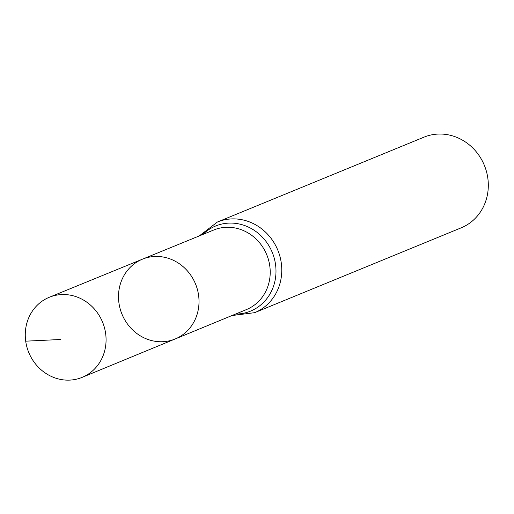 <?xml version="1.0" encoding="UTF-8"?>
<svg xmlns="http://www.w3.org/2000/svg" width="514" height="514" viewBox="0 0 514 514"><rect width="100%" height="100%" fill="white"/><g stroke="black" fill="none" stroke-linecap="round" stroke-linejoin="round"><path stroke-width="0.77" d="M118.933 302.919A43.125 39.758 -112.3 0 0 175.197 338.964A43.125 39.758 -112.3 0 0 195.532 283.985A43.125 39.758 -112.3 0 0 142.423 259.184A43.125 39.758 -112.3 0 0 118.933 302.919M217.416 222.022A48.997 45.168 -112.3 0 1 277.817 250.183A48.997 45.168 -112.3 0 1 254.655 312.673L461.193 227.824A48.997 45.168 -112.3 0 0 484.355 165.335A48.997 45.168 -112.3 0 0 423.954 137.174L217.416 222.022L199.239 235.945M142.423 259.184L213.773 229.996A43.009 39.649 -112.3 0 1 266.74 254.732A43.009 39.649 -112.3 0 1 246.463 309.563L175.197 338.964A43.125 39.758 -112.3 0 0 195.532 283.985A43.125 39.758 -112.3 0 0 142.423 259.184L49.273 297.278A43.285 39.899 -112.3 0 0 25.7 341.174A43.285 39.899 -112.3 0 0 82.169 377.353A43.285 39.899 -112.3 0 0 105.64 333.502A43.285 39.899 -112.3 0 0 49.273 297.278M25.7 341.174L60.401 339.503M235.521 314.073A46.003 42.411 -112.3 0 0 272.279 252.458A46.003 42.411 -112.3 0 0 202.818 234.48M254.655 312.673L231.942 315.551M175.197 338.964L82.169 377.353"/></g></svg>
